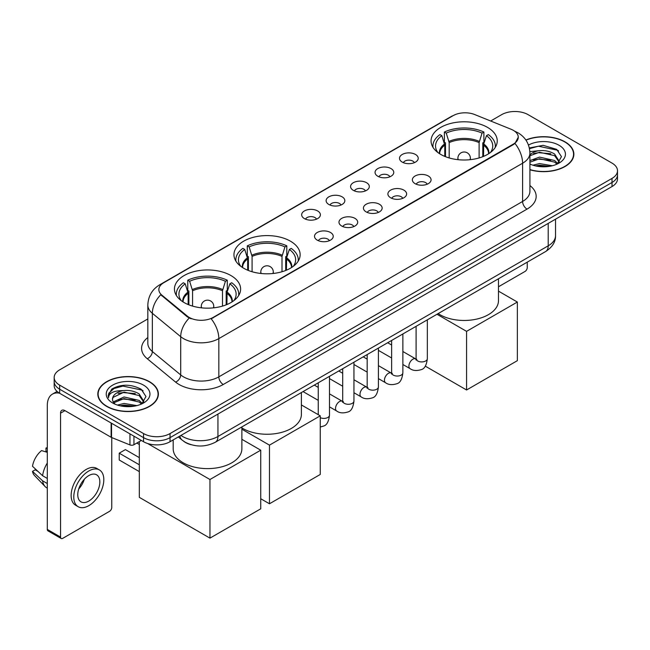 <?xml version="1.0" encoding="UTF-8"?>
<svg xmlns="http://www.w3.org/2000/svg" width="650" height="650" viewBox="0 0 650 650"><rect width="100%" height="100%" fill="white"/><g stroke="black" fill="none" stroke-linecap="round" stroke-linejoin="round"><path stroke-width="0.97" d="M290.444 241.182A33.093 19.11 0 0 0 254.386 237.047A33.093 19.11 0 0 0 233.951 254.694A33.093 19.11 0 0 0 243.644 268.206A33.093 19.11 0 0 0 279.711 272.35A33.093 19.11 0 0 0 300.137 254.694A33.093 19.11 0 0 0 290.444 241.182M230.929 275.543A33.093 19.11 0 0 0 194.862 271.408A33.093 19.11 0 0 0 174.436 289.055A33.093 19.11 0 0 0 184.129 302.567A33.093 19.11 0 0 0 220.196 306.711A33.093 19.11 0 0 0 240.622 289.055A33.093 19.11 0 0 0 230.929 275.543M487.549 127.392A33.093 19.11 0 0 0 451.482 123.248A33.093 19.11 0 0 0 431.048 140.904A33.093 19.11 0 0 0 440.741 154.416A33.093 19.11 0 0 0 476.808 158.551A33.093 19.11 0 0 0 497.242 140.904A33.093 19.11 0 0 0 487.549 127.392M402.244 162.11A9.368 5.411 180 0 1 400.384 160.582A9.368 5.411 180 0 1 403.488 153.863A9.368 5.411 180 0 1 415.488 154.464A9.368 5.411 180 0 1 417.349 160.582A9.368 5.411 180 0 1 402.244 162.11M414.351 162.671A5.622 3.242 0 0 0 412.839 161.094A5.622 3.242 0 0 0 407.306 160.266A5.622 3.242 0 0 0 403.382 162.671M377.78 176.231A9.368 5.411 180 0 1 375.928 174.704A9.368 5.411 180 0 1 379.023 167.984A9.368 5.411 180 0 1 391.032 168.586A9.368 5.411 180 0 1 392.884 174.704A9.368 5.411 180 0 1 377.78 176.231M389.886 176.792A5.622 3.242 0 0 0 388.375 175.216A5.622 3.242 0 0 0 382.842 174.387A5.622 3.242 0 0 0 378.926 176.792M353.324 190.352A9.368 5.411 180 0 1 351.463 188.825A9.368 5.411 180 0 1 354.567 182.106A9.368 5.411 180 0 1 366.567 182.707A9.368 5.411 180 0 1 368.428 188.825A9.368 5.411 180 0 1 353.324 190.352M365.43 190.913A5.622 3.242 0 0 0 363.919 189.337A5.622 3.242 0 0 0 358.386 188.516A5.622 3.242 0 0 0 354.461 190.913M328.859 204.474A9.368 5.411 180 0 1 326.999 202.946A9.368 5.411 180 0 1 330.102 196.227A9.368 5.411 180 0 1 342.103 196.828A9.368 5.411 180 0 1 343.964 202.946A9.368 5.411 180 0 1 328.859 204.474M340.966 205.034A5.622 3.242 0 0 0 339.454 203.458A5.622 3.242 0 0 0 333.921 202.638A5.622 3.242 0 0 0 330.005 205.034M304.403 218.603A9.368 5.411 180 0 1 302.543 217.068A9.368 5.411 180 0 1 305.646 210.348A9.368 5.411 180 0 1 317.647 210.949A9.368 5.411 180 0 1 319.507 217.068A9.368 5.411 180 0 1 304.403 218.603M316.501 219.164A5.622 3.242 0 0 0 314.998 217.579A5.622 3.242 0 0 0 309.457 216.759A5.622 3.242 0 0 0 305.541 219.164M415.09 183.649A9.368 5.411 180 0 1 413.229 182.122A9.368 5.411 180 0 1 416.333 175.403A9.368 5.411 180 0 1 428.334 176.004A9.368 5.411 180 0 1 430.194 182.122A9.368 5.411 180 0 1 415.09 183.649M427.196 184.21A5.622 3.242 0 0 0 425.685 182.634A5.622 3.242 0 0 0 420.152 181.805A5.622 3.242 0 0 0 416.236 184.21M390.634 197.771A9.368 5.411 180 0 1 388.773 196.243A9.368 5.411 180 0 1 391.877 189.524A9.368 5.411 180 0 1 403.877 190.125A9.368 5.411 180 0 1 405.738 196.243A9.368 5.411 180 0 1 390.634 197.771M402.732 198.331A5.622 3.242 0 0 0 401.229 196.755A5.622 3.242 0 0 0 395.688 195.934A5.622 3.242 0 0 0 391.771 198.331M366.169 211.892A9.368 5.411 180 0 1 364.309 210.364A9.368 5.411 180 0 1 367.412 203.645A9.368 5.411 180 0 1 379.413 204.246A9.368 5.411 180 0 1 381.274 210.364A9.368 5.411 180 0 1 366.169 211.892M378.276 212.453A5.622 3.242 0 0 0 376.764 210.876A5.622 3.242 0 0 0 371.231 210.056A5.622 3.242 0 0 0 367.307 212.453M341.713 226.021A9.368 5.411 180 0 1 339.852 224.486A9.368 5.411 180 0 1 342.956 217.766A9.368 5.411 180 0 1 354.957 218.368A9.368 5.411 180 0 1 356.817 224.486A9.368 5.411 180 0 1 341.713 226.021M353.811 226.582A5.622 3.242 0 0 0 352.308 224.998A5.622 3.242 0 0 0 346.767 224.177A5.622 3.242 0 0 0 342.851 226.582M317.249 240.143A9.368 5.411 180 0 1 315.388 238.607A9.368 5.411 180 0 1 318.492 231.887A9.368 5.411 180 0 1 330.493 232.489A9.368 5.411 180 0 1 332.353 238.607A9.368 5.411 180 0 1 317.249 240.143M329.355 240.703A5.622 3.242 0 0 0 327.844 239.119A5.622 3.242 0 0 0 322.311 238.298A5.622 3.242 0 0 0 318.386 240.703M511.079 129.261A16.859 9.734 180 0 1 513.329 130.349A16.859 9.734 180 0 1 518.269 137.231A16.859 9.734 180 0 1 513.329 144.113L213.094 317.452A16.859 9.734 180 0 1 187.362 316.152L161.907 295.165A16.859 9.734 180 0 1 158.852 289.583A16.859 9.734 180 0 1 163.792 282.701L453.131 115.651A16.859 9.734 180 0 1 474.727 114.562L511.079 129.261M191.132 444.722A18.736 10.814 180 0 1 183.568 441.179M529.921 169.788A30.282 17.485 0 0 0 573.861 154.18A30.282 17.485 0 0 0 564.988 141.822A30.282 17.485 0 0 0 525.866 140.002M149.508 381.696A30.282 17.485 0 0 0 116.504 377.902A30.282 17.485 0 0 0 97.817 394.054A30.282 17.485 0 0 0 106.681 406.421A30.282 17.485 0 0 0 139.685 410.215A30.282 17.485 0 0 0 158.381 394.054A30.282 17.485 0 0 0 149.508 381.696M98.126 395.631A30.282 17.485 0 0 0 98.02 396.094M518.269 137.231L514.962 143.431L513.329 144.617L211.193 318.809A21.856 12.618 60 0 1 218.831 338.609A24.976 14.422 180 0 1 183.511 338.609A24.976 14.422 180 0 1 180.708 336.684L152.344 313.3A24.976 14.422 180 0 1 147.826 305.029L147.826 343.265A24.976 14.422 0 0 0 152.344 351.536L180.708 374.928A24.976 14.422 0 0 0 183.511 376.854A24.976 14.422 0 0 0 218.831 376.854L522.6 201.468A24.976 14.422 0 0 0 529.921 191.271L529.921 153.034A24.976 14.422 180 0 1 522.6 163.231A21.856 12.618 -120 0 0 514.962 143.431M147.826 318.939L59.662 369.842A18.736 10.814 0 0 0 54.178 377.488L54.178 385.645A18.736 10.814 0 0 0 59.662 393.291L143.553 441.724L143.553 437.645A18.736 10.814 0 0 0 170.04 437.645L612.016 182.479A18.736 10.814 0 0 0 617.5 174.834A18.736 10.814 0 0 1 612.016 182.479L170.04 437.645A18.736 10.814 0 0 1 143.553 437.645L59.662 389.212L143.553 437.645L143.553 433.566A18.736 10.814 0 0 0 170.04 433.566L612.016 178.401A18.736 10.814 0 0 0 617.5 170.755A18.736 10.814 0 0 0 612.016 163.101L528.125 114.668A18.736 10.814 0 0 0 501.629 114.668L490.661 121.006M54.178 381.566A18.736 10.814 0 0 0 59.662 389.212A18.736 10.814 0 0 1 54.178 381.566M191.149 318.809L187.362 316.891L160.769 294.751A21.856 14.617 129.5 0 0 152.344 313.3L152.344 351.536A6.248 4.176 -50.5 0 1 147.233 358.702A31.224 18.021 180 0 1 147.826 337.545M54.178 377.488A18.736 10.814 0 0 0 59.662 385.133L143.553 433.566M158.178 396.094A30.282 17.485 0 0 0 158.072 395.631M573.658 156.219A30.282 17.485 0 0 0 573.552 155.756M143.553 441.724A18.736 10.814 0 0 0 170.04 441.724L612.016 186.558A18.736 10.814 0 0 0 617.5 178.912L617.5 170.755M529.921 169.585A29.973 17.306 0 0 0 573.552 154.18A29.973 17.306 0 0 0 564.769 141.944A29.973 17.306 0 0 0 525.98 140.173M532.919 165.197L539.533 163.581L552.37 165.734M535.511 165.912L539.533 165.197L549.681 166.303M529.921 160.607L539.533 157.105L554.613 160.518L557.83 163.581M529.921 162.224L539.533 158.722L554.613 162.134L556.993 164.141M529.88 151.637L538.663 150.727A15.608 9.011 0 0 0 529.921 154.919M538.663 150.727C544.659 150.101 549.973 151.206 554.613 154.042L559.187 161.232L559.073 162.427M529.921 155.756L539.533 152.246L554.613 155.659L559.138 162.045M529.921 163.711L530.587 164.328M529.921 164.036A21.856 12.618 0 0 0 559.033 163.101A21.856 12.618 0 0 0 559.033 145.259A21.856 12.618 0 0 0 528.483 145.056M557.253 164.028L561.454 156.634L556.66 149.37L543.148 145.332L529.352 147.956M529.498 148.655L538.428 146.218L557.651 150.264L558.586 150.914M533.593 153.587L538.428 152.693L550.786 153.733M533.593 160.062L538.428 159.161L550.786 160.209M535.925 166.002L538.428 165.636L549.445 166.335M498.485 286.772L525.029 271.448A3.12 1.804 120 0 0 527.239 267.621L527.239 262.161M106.901 406.291A29.973 17.306 0 0 0 139.571 410.044A29.973 17.306 0 0 0 158.072 394.054A29.973 17.306 0 0 0 149.289 381.818A29.973 17.306 0 0 0 116.626 378.072A29.973 17.306 0 0 0 98.126 394.054A29.973 17.306 0 0 0 106.901 406.291M117.439 405.072L124.061 403.455L136.89 405.608M120.031 405.787L124.061 405.072L134.201 406.177M113.23 401.903L124.061 396.979L139.132 400.392L142.35 403.455M113.766 402.789L124.061 398.596L139.132 402.009L141.513 404.016M141.773 403.902L145.974 396.508L141.18 389.244C130.91 383.939 121.111 383.882 111.792 389.066L108.192 395.655L108.534 397.767C108.737 393.023 113.62 390.634 123.191 390.601A15.608 9.011 0 0 0 112.491 399.157A15.608 9.011 0 0 0 113.246 401.928L115.107 404.202M123.191 390.601C129.179 389.976 134.493 391.081 139.132 393.916L143.707 401.107L143.601 402.301M112.491 399.336L113.019 397.418L124.061 392.121L139.132 395.533L143.658 401.919M143.553 385.133A21.856 12.618 0 0 0 112.645 385.133A21.856 12.618 0 0 0 112.645 402.984A21.856 12.618 0 0 0 143.553 402.976A21.856 12.618 0 0 0 143.553 385.133M108.192 395.801L108.875 393.136L114.026 388.521L122.947 386.092L142.171 390.138L143.106 390.788M118.121 393.461L122.947 392.567L135.306 393.608M118.121 399.937L122.947 399.035L135.306 400.083M120.445 405.876L122.947 405.511L133.965 406.209M444.771 156.39L444.771 145.145L441.837 135.671A28.6 16.51 0 0 0 437.149 151.442A28.6 16.51 0 0 0 437.872 152.514M445.494 156.683L445.494 142.878L444.389 142.236L444.389 132.039A31.224 18.021 0 0 1 483.901 132.039L482.04 133.12A28.6 16.51 0 0 0 446.249 133.12L449.183 142.594L449.183 157.942M479.107 157.942L479.107 142.594L482.04 133.12M438.149 313.592A34.344 19.825 0 0 0 439.863 314.657A34.344 19.825 0 0 0 477.287 318.955A34.344 19.825 0 0 0 498.485 300.633L498.485 278.761M483.901 132.039L483.901 142.236L482.796 142.878L482.796 156.683M441.837 135.671L439.969 134.591A31.224 18.021 0 0 0 432.924 145.998A31.224 18.021 0 0 0 433.014 147.388M446.249 133.12L444.389 132.039M495.276 147.388A31.224 18.021 0 0 0 495.365 145.998A31.224 18.021 0 0 0 488.321 134.591L486.452 135.671L483.73 143.951L483.519 156.39M490.425 152.514A28.6 16.51 0 0 0 491.148 151.442A28.6 16.51 0 0 0 486.452 135.671M466.57 389.984L466.57 331.354L517.351 302.039L517.351 360.669L466.57 389.984L425.262 366.129M466.57 331.354L436.987 314.267M498.485 291.143L517.351 302.039M247.674 270.189L247.674 258.936L244.741 249.462A28.6 16.51 0 0 0 240.045 265.241A28.6 16.51 0 0 0 240.768 266.313M248.398 270.481L248.398 256.677L247.293 256.035L247.293 245.838A31.224 18.021 0 0 1 286.804 245.838L284.944 246.911A28.6 16.51 0 0 0 249.153 246.911L252.086 256.392L252.086 271.741M282.002 271.741L282.002 256.392L284.944 246.911M241.873 427.911A34.344 19.825 0 0 0 242.759 428.448A34.344 19.825 0 0 0 280.191 432.746A34.344 19.825 0 0 0 301.389 414.424L301.389 392.551M286.804 245.838L286.804 256.035L285.691 256.677L285.691 270.481M244.741 249.462L242.873 248.389A31.224 18.021 0 0 0 235.828 259.797A31.224 18.021 0 0 0 235.918 261.186M249.153 246.911L247.293 245.838M298.171 261.186A31.224 18.021 0 0 0 298.269 259.797A31.224 18.021 0 0 0 291.216 248.389L289.356 249.462L286.626 257.741L286.423 270.189M293.321 266.313A28.6 16.51 0 0 0 294.044 265.241A28.6 16.51 0 0 0 289.356 249.462M269.474 503.774L269.474 445.144L320.255 415.829L320.255 474.459L269.474 503.774L260.731 498.729M269.474 445.144L241.873 429.211M301.389 404.942L320.255 415.829M188.151 304.549L188.151 293.304L185.218 283.822A28.6 16.51 0 0 0 180.529 299.601A28.6 16.51 0 0 0 181.252 300.674M188.882 304.842L188.882 291.037L187.769 290.396L187.769 280.199A31.224 18.021 0 0 1 227.289 280.199L225.42 281.279A28.6 16.51 0 0 0 189.638 281.279L192.571 290.753L192.571 306.101M222.487 306.101L222.487 290.753L225.42 281.279M173.184 439.912L173.184 448.793A34.344 19.825 0 0 0 183.243 462.808A34.344 19.825 0 0 0 220.675 467.106A34.344 19.825 0 0 0 241.873 448.793L241.873 426.912M227.289 280.199L227.289 290.396L226.176 291.037L226.176 304.842M185.218 283.822L183.357 282.75A31.224 18.021 0 0 0 176.304 294.158A31.224 18.021 0 0 0 176.402 295.547M189.638 281.279L187.769 280.199M238.656 295.547A31.224 18.021 0 0 0 238.753 294.158A31.224 18.021 0 0 0 231.701 282.75L229.84 283.822L227.11 292.102L226.907 304.549M233.805 300.674A28.6 16.51 0 0 0 234.528 299.601A28.6 16.51 0 0 0 229.84 283.822M139.311 471.608L119.226 460.005L119.226 453.172L139.311 464.774M209.958 538.135L209.958 479.505L260.731 450.19L260.731 508.82L209.958 538.135L139.311 497.348L139.311 441.626M209.958 479.505L147.582 443.495M241.873 439.302L260.731 450.19M119.226 453.172L125.401 449.605L139.311 457.632M133.949 436.183L133.949 444.722L141.343 440.456M59.451 393.169A24.976 14.422 -120 0 0 52.471 394.095A24.976 14.422 -120 0 0 47.296 405.527L47.296 529.417L60.547 537.071L60.547 413.181A6.248 3.608 60 0 1 61.839 410.321A6.248 3.608 60 0 1 64.959 410.629L111.126 437.279L111.126 423.004M60.547 537.071A3.12 1.804 120 0 0 61.189 538.492L47.946 530.847A3.12 1.804 -60 0 1 47.296 529.417M61.189 538.492A3.12 1.804 120 0 0 62.749 538.338L109.549 511.323A3.12 1.804 120 0 0 111.759 507.496L111.759 437.572M133.949 444.722A3.12 1.804 180 0 1 129.951 444.925L111.54 437.483A3.12 1.804 180 0 1 111.126 437.279M88.798 501.069A15.608 9.011 120 0 0 99.003 487.313A15.608 9.011 120 0 0 96.606 474.809A15.608 9.011 120 0 0 88.798 475.581A15.608 9.011 120 0 0 78.601 489.336A15.608 9.011 120 0 0 80.998 501.849A15.608 9.011 120 0 0 88.798 501.069M78.715 488.971A15.608 9.011 120 0 0 84.321 479.269M47.296 448.443L45.971 448.045L45.971 451.181L47.296 451.945M99.418 469.942L96.769 468.414A21.231 12.261 120 0 0 86.149 469.462A21.231 12.261 120 0 0 72.28 488.174A21.231 12.261 120 0 0 75.538 505.18L78.187 506.716A21.231 12.261 120 0 0 88.798 505.659A21.231 12.261 120 0 0 102.668 486.956A21.231 12.261 120 0 0 99.418 469.942A21.231 12.261 120 0 0 88.798 470.99A21.231 12.261 120 0 0 74.929 489.702A21.231 12.261 120 0 0 78.187 506.716M47.296 463.044A20.605 11.895 120 0 0 42.608 475.735L32.5 466.277A16.234 9.376 120 0 1 41.559 450.588L47.296 452.335M47.296 478.449L42.608 475.735M37.968 471.396L35.214 469.812L32.5 471.38L42.608 480.837L47.296 483.543M42.608 480.837A20.605 11.895 120 0 0 45.151 486.59A20.605 11.895 120 0 0 46.711 487.817L47.296 488.158M47.296 447.671A16.234 9.376 120 0 0 45.971 448.045M32.5 471.38A16.234 9.376 120 0 0 34.417 475.418L45.151 486.59M161.907 295.165L161.907 295.904M187.362 316.152L187.362 316.891M213.094 317.452L213.094 317.956M513.329 144.113L513.329 144.617M223.251 384.499A6.248 3.608 60 0 1 218.831 376.854L218.831 338.609L522.6 163.231L522.6 201.468A6.248 3.608 60 0 0 527.02 209.121L223.251 384.499A31.224 18.021 180 0 1 179.091 384.499A31.224 18.021 180 0 1 175.597 382.094L147.233 358.702M529.921 153.034C529.498 144.056 525.549 137.321 518.074 132.836L514.922 131.3A21.856 10.237 112 0 0 514.629 131.186M161.931 283.977A21.856 12.618 -120 0 0 159.673 284.83C152.197 289.315 148.249 296.043 147.826 305.029M159.673 284.83L451.295 116.456A21.856 12.618 60 0 1 452.952 115.757M189.223 318.053A21.856 14.617 129.5 0 0 180.708 336.684L180.708 374.928A6.248 4.176 -50.5 0 1 175.597 382.094M529.921 185.559A31.224 18.021 180 0 1 527.02 209.121M170.04 433.566L170.04 441.724M612.016 178.401L612.016 186.558M59.662 385.133L59.662 393.291M180.952 435.427A24.976 14.422 0 0 0 182.626 436.499A24.976 14.422 0 0 0 217.945 436.499L548.21 245.822A24.976 14.422 0 0 0 555.531 235.625C555.709 241.824 552.411 247.13 545.626 251.542L215.361 442.219A12.488 7.207 60 0 0 217.945 436.499L217.945 414.066M548.21 223.389L548.21 245.822A12.488 7.207 60 0 1 545.626 251.542M179.936 436.012A12.488 8.352 129.5 0 0 182.114 440.074L178.319 436.946M444.771 145.145A24.481 14.129 0 0 0 439.668 153.757M479.107 142.594A24.481 14.129 0 0 0 449.183 142.594M444.559 143.951A24.773 14.3 0 0 0 439.424 153.603M479.31 141.399A24.773 14.3 0 0 0 448.979 141.399M488.865 153.603A24.773 14.3 0 0 0 483.73 143.951M488.621 153.757A24.481 14.129 0 0 0 483.519 145.145M458.461 159.721A6.248 3.608 180 0 1 457.901 158.234L457.901 159.664M470.389 159.664L470.389 158.234A6.248 3.608 180 0 1 469.836 159.721M247.674 258.936A24.481 14.129 0 0 0 242.572 267.556M282.002 256.392A24.481 14.129 0 0 0 252.086 256.392M247.463 257.741A24.773 14.3 0 0 0 242.328 267.402M282.214 255.19A24.773 14.3 0 0 0 251.883 255.19M291.769 267.402A24.773 14.3 0 0 0 286.626 257.741M291.525 267.556A24.481 14.129 0 0 0 286.423 258.936M261.357 273.52A6.248 3.608 180 0 1 260.804 272.033L260.804 273.455M273.293 273.455L273.293 272.033A6.248 3.608 180 0 1 272.732 273.52M188.151 293.304A24.481 14.129 0 0 0 183.048 301.917M222.487 290.753A24.481 14.129 0 0 0 192.571 290.753M187.947 292.102A24.773 14.3 0 0 0 182.804 301.762M222.698 289.551A24.773 14.3 0 0 0 192.359 289.551M232.245 301.762A24.773 14.3 0 0 0 227.11 292.102M232.009 301.917A24.481 14.129 0 0 0 226.907 293.304M201.841 307.881A6.248 3.608 180 0 1 201.281 306.394L201.281 307.824M213.769 307.824L213.769 306.394A6.248 3.608 180 0 1 213.216 307.881M427.334 319.841L427.334 358.678A5.622 3.242 180 0 1 425.433 361.108A5.622 3.242 180 0 1 417.739 360.969A5.622 3.242 180 0 1 416.098 358.678L415.911 359.889L416.414 359.474M427.334 358.678C426.562 365.202 424.539 368.851 421.273 369.614C416.626 371.053 412.896 370.727 410.077 368.639A5.622 3.242 -60 0 1 409.216 364.138A5.622 3.242 -60 0 1 412.88 359.19A5.622 3.242 -60 0 1 413.132 359.052A5.622 3.242 -60 0 1 415.691 358.906L416.837 359.361M402.87 333.962L402.87 372.799A5.622 3.242 180 0 1 400.969 375.237A5.622 3.242 180 0 1 393.283 375.091A5.622 3.242 180 0 1 391.633 372.799L391.454 374.01L391.958 373.596M402.87 372.799C402.106 379.324 400.083 382.972 396.809 383.736C392.169 385.174 388.44 384.849 385.613 382.769A5.622 3.242 -60 0 1 384.751 378.259A5.622 3.242 -60 0 1 388.424 373.311A5.622 3.242 -60 0 1 388.676 373.173A5.622 3.242 -60 0 1 391.235 373.035L392.373 373.482M378.414 348.083L378.414 386.921A5.622 3.242 180 0 1 376.512 389.358A5.622 3.242 180 0 1 368.818 389.22A5.622 3.242 180 0 1 367.177 386.921L366.99 388.139L367.494 387.717M378.414 386.921C377.642 393.445 375.619 397.093 372.352 397.857C367.705 399.295 363.976 398.97 361.156 396.89A5.622 3.242 -60 0 1 360.295 392.381A5.622 3.242 -60 0 1 363.959 387.433A5.622 3.242 -60 0 1 364.211 387.294A5.622 3.242 -60 0 1 366.771 387.156L367.916 387.603M353.949 362.204L353.949 401.042A5.622 3.242 180 0 1 352.048 403.479A5.622 3.242 180 0 1 344.362 403.341A5.622 3.242 180 0 1 342.713 401.042L342.534 402.261L343.037 401.846M353.949 401.042C353.186 407.566 351.162 411.214 347.888 411.978C343.249 413.416 339.511 413.091 336.692 411.011A5.622 3.242 -60 0 1 335.831 406.51A5.622 3.242 -60 0 1 339.503 401.554A5.622 3.242 -60 0 1 339.755 401.416A5.622 3.242 -60 0 1 342.314 401.277L343.452 401.724M329.493 376.326L329.493 415.163A5.622 3.242 180 0 1 327.592 417.601A5.622 3.242 180 0 1 320.255 417.649M60.547 413.181L64.959 410.629M111.54 423.247L111.54 437.483M129.951 444.925L129.951 433.875M451.295 116.456L455.301 114.595M215.361 442.219C205.311 447.265 195.26 447.265 185.209 442.219L182.114 440.074M555.531 235.625L555.531 219.172M573.552 156.691L573.552 154.18M158.072 396.565L158.072 394.054M98.126 396.565L98.126 394.054M432.924 147.241L432.924 145.998M495.365 147.241L495.365 145.998M470.389 158.234A6.248 6.248 0 0 0 461.021 152.831A6.248 6.248 0 0 0 457.901 158.234M235.828 261.032L235.828 259.797M298.269 261.032L298.269 259.797M273.293 272.033A6.248 6.248 0 0 0 263.924 266.622A6.248 6.248 0 0 0 260.804 272.033M176.304 295.392L176.304 294.158M238.753 295.392L238.753 294.158M213.769 306.394A6.248 6.248 0 0 0 204.409 300.983A6.248 6.248 0 0 0 201.281 306.394M139.311 444.486L136.833 443.056M410.077 368.639L402.87 364.488M391.633 357.996L378.414 350.366M416.098 326.324L416.098 358.678M415.691 358.906L402.87 351.504M391.633 345.02L387.676 342.737M385.613 382.769L378.414 378.609M367.177 372.117L353.949 364.488M391.633 340.446L391.633 372.799M391.235 373.035L378.414 365.633M367.177 359.141L363.22 356.858M361.156 396.89L353.949 392.73M342.713 386.238L329.493 378.609M367.177 354.575L367.177 386.921M366.771 387.156L353.949 379.754M342.713 373.262L338.756 370.979M336.692 411.011L329.493 406.851M318.248 400.359L303.054 391.592M342.713 368.696L342.713 401.042M342.314 401.277L329.493 393.876M318.248 387.384L314.291 385.101M329.493 415.163C328.721 421.696 326.698 425.336 323.432 426.099L320.255 427.017M318.248 382.817L318.248 414.676M52.471 394.095L57.078 391.43"/></g></svg>
